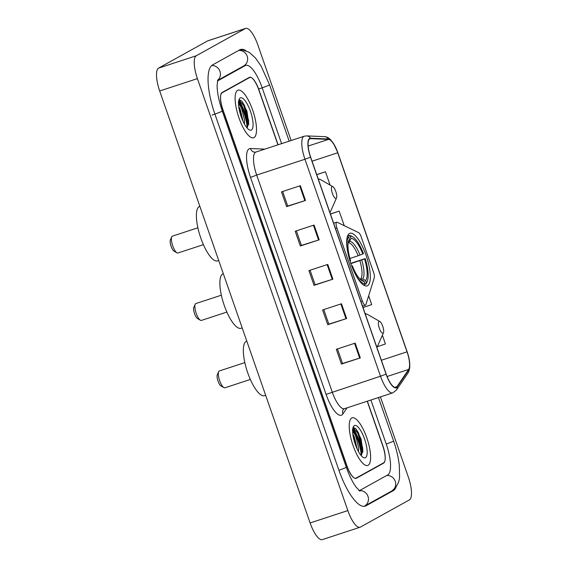 <?xml version="1.0" encoding="UTF-8"?>
<svg xmlns="http://www.w3.org/2000/svg" width="568" height="568" viewBox="0 0 568 568"><rect width="100%" height="100%" fill="white"/><g stroke="black" fill="none" stroke-linecap="round" stroke-linejoin="round"><path stroke-width="0.85" d="M365.494 305.179A5.218 1.612 71.9 0 0 365.884 304.611L374.305 277.716A5.218 1.612 71.9 0 0 373.637 272.569L361.149 236.721A5.218 1.612 71.9 0 0 358.6 232.624L337.207 222.273A5.218 1.612 71.9 0 0 336.703 222.209A5.218 1.612 71.9 0 0 336.895 227.96L362.349 301.054A5.218 1.612 71.9 0 0 365.409 305.222A5.218 1.612 71.9 0 0 365.494 305.179M367.588 285.654A27.655 8.548 71.9 0 0 366.367 256.14A27.655 8.548 71.9 0 0 349.895 233.299A27.655 8.548 71.9 0 0 349.426 233.505A27.655 8.548 71.9 0 0 350.648 263.019A27.655 8.548 71.9 0 0 367.12 285.86A27.655 8.548 71.9 0 0 367.588 285.654M277.929 144.84L258.76 89.772A15.655 4.835 71.9 0 0 249.579 77.283A15.655 4.835 71.9 0 0 249.316 77.404L222.088 92.513A15.655 4.835 71.9 0 0 222.926 109.659L346.97 465.859A15.655 4.835 71.9 0 0 356.143 478.348A15.655 4.835 71.9 0 0 356.406 478.235L383.641 463.119A15.655 4.835 71.9 0 0 382.796 445.972L367.219 401.235M281.614 143.633L262.196 87.87A28.18 8.705 71.9 0 0 245.681 65.384A28.18 8.705 71.9 0 0 245.206 65.597L217.977 80.706A28.18 8.705 71.9 0 0 217.459 81.075M358.905 490.376A28.18 8.705 71.9 0 0 360.048 490.248A28.18 8.705 71.9 0 0 360.524 490.042L387.752 474.926A28.18 8.705 71.9 0 0 386.24 444.062L370.904 400.028M291.128 140.509L257.886 45.05A20.874 6.447 71.9 0 0 245.653 28.4A20.874 6.447 71.9 0 0 245.305 28.556L196.287 55.756A20.874 6.447 71.9 0 0 197.408 78.618L347.836 510.582A20.874 6.447 71.9 0 0 360.069 527.232A20.874 6.447 71.9 0 0 360.424 527.083L409.436 499.875A20.874 6.447 71.9 0 0 408.314 477.013L380.418 396.904M245.653 28.4L207.931 40.768A20.874 6.447 71.9 0 0 207.576 40.917L158.564 68.124A20.874 6.447 71.9 0 0 159.686 90.986L310.114 522.95A20.874 6.447 71.9 0 0 322.347 539.6L360.069 527.232M245.93 50.673A44.872 13.866 71.9 0 0 240.477 49.523A44.872 13.866 71.9 0 0 239.724 49.849L212.496 64.965A44.872 13.866 71.9 0 0 214.903 114.118L338.947 470.311A44.872 13.866 71.9 0 0 365.245 506.116A44.872 13.866 71.9 0 0 366.005 505.783L393.233 490.674A44.872 13.866 71.9 0 0 396.18 486.847M247.13 127.502A20.874 6.447 71.9 0 0 238.588 101.871M361.234 455.16A20.874 6.447 71.9 0 0 352.692 429.536M368.142 465.263A25.049 7.739 71.9 0 0 367.035 438.531A25.049 7.739 71.9 0 0 352.11 417.849A25.049 7.739 71.9 0 0 351.691 418.034A25.049 7.739 71.9 0 0 352.792 444.765A25.049 7.739 71.9 0 0 367.716 465.448A25.049 7.739 71.9 0 0 368.142 465.263A25.049 7.739 71.9 0 0 367.035 438.531A25.049 7.739 71.9 0 0 352.11 417.849A25.049 7.739 71.9 0 0 351.691 418.034A25.049 7.739 71.9 0 0 352.792 444.765A25.049 7.739 71.9 0 0 367.716 465.448A25.049 7.739 71.9 0 0 368.142 465.263M254.031 137.598A25.049 7.739 71.9 0 0 252.93 110.867A25.049 7.739 71.9 0 0 238.006 90.184A25.049 7.739 71.9 0 0 237.587 90.369A25.049 7.739 71.9 0 0 238.688 117.1A25.049 7.739 71.9 0 0 253.612 137.783A25.049 7.739 71.9 0 0 254.031 137.598A25.049 7.739 71.9 0 0 252.93 110.867A25.049 7.739 71.9 0 0 238.006 90.184A25.049 7.739 71.9 0 0 237.587 90.369A25.049 7.739 71.9 0 0 238.688 117.1A25.049 7.739 71.9 0 0 253.612 137.783A25.049 7.739 71.9 0 0 254.031 137.598M396.258 387.291A16.699 5.162 -108.1 0 1 395.981 387.411A16.699 5.162 -108.1 0 1 386.19 374.092L310.632 157.123A16.699 5.162 -108.1 0 1 310.021 138.713A16.699 5.162 -108.1 0 1 310.618 138.635L328.524 139.38A16.699 5.162 -108.1 0 1 337.719 152.778L407.036 351.84A16.699 5.162 -108.1 0 1 408.648 369.449L396.975 386.609A16.699 5.162 -108.1 0 1 396.258 387.291M396.4 387.681A17.118 5.289 71.9 0 0 397.124 386.985L408.797 369.825A17.118 5.289 71.9 0 0 407.149 351.777L337.832 152.714A17.118 5.289 71.9 0 0 328.411 138.982L310.504 138.237A17.118 5.289 71.9 0 0 310.519 157.187L386.077 374.156A17.118 5.289 71.9 0 0 396.4 387.681M238.787 100.479A20.874 6.447 -108.1 0 1 247.882 125.237M352.891 428.144A20.874 6.447 -108.1 0 1 361.993 452.895M300.351 185.701L281.494 191.877L286.634 206.638L305.492 200.454L300.351 185.701M282.644 191.501L287.713 206.056L305.492 200.454M287.706 206.042L286.634 206.638M314.061 225.056L295.197 231.24L300.337 246.001L319.202 239.817L314.061 225.056M296.354 230.864L301.423 245.419L319.202 239.817M301.416 245.397L300.337 246.001M355.178 343.136L336.32 349.313L341.453 364.074L360.318 357.89L355.178 343.136M337.47 348.937L342.539 363.499L360.318 357.89M342.532 363.477L341.453 364.074M341.474 303.774L322.61 309.958L327.75 324.719L346.615 318.534L341.474 303.774M323.767 309.581L328.836 324.136L346.615 318.534M328.829 324.115L327.75 324.719M327.764 264.418L308.907 270.595L314.047 285.356L332.905 279.172L327.764 264.418M310.057 270.219L315.126 284.781L332.905 279.172M315.119 284.76L314.047 285.356M278.086 144.79L258.987 89.943A15.655 4.835 71.9 0 0 249.814 77.454A15.655 4.835 71.9 0 0 249.544 77.567L222.031 92.84A15.655 4.835 71.9 0 0 222.869 109.986L346.743 465.689A15.655 4.835 71.9 0 0 355.916 478.178A15.655 4.835 71.9 0 0 356.179 478.064L383.698 462.792A15.655 4.835 71.9 0 0 382.853 445.646L367.368 401.185M330.1 185.083L325.464 171.763L316.731 174.624M363.016 307.551L371.72 304.597L368.646 295.772M377.145 346.771L385.431 343.959L382.378 335.205M344.236 225.674L339.167 211.119L330.434 213.98M339.167 211.119L330.469 214.072M325.464 171.763L316.759 174.717M352.337 429.891C352.906 430.09 353.566 431.297 354.311 433.519A11.793 3.642 71.9 0 0 352.657 432.127M354.311 433.519L355.745 436.181L358.614 447.634L358.522 451.666M352.813 434.002L354.247 436.671L357.173 449.025M360.95 455.302L362.874 451.496L361.085 438.95L355.951 428.783L353.644 427.519L352.92 428.016M365.501 457.687A17.012 5.254 71.9 0 0 364.585 439.057A17.012 5.254 71.9 0 0 354.325 425.61A17.012 5.254 71.9 0 0 353.282 426.887A17.012 5.254 71.9 0 0 354.922 443.288A17.012 5.254 71.9 0 0 363.307 457.467A17.012 5.254 71.9 0 0 365.501 457.687M353.253 427.711L357.875 433.405L361.93 448.237L361.681 454.798M355.845 428.67L358.628 433.157L362.682 447.989L362.782 452.163M353.126 436.196L356.292 447.002M221.35 295.204L195.882 303.546A8.868 2.741 71.9 0 0 195.733 303.617A8.868 2.741 71.9 0 0 195.186 304.285L193.844 307.316A6.262 1.938 71.9 0 0 194.448 313.351A6.262 1.938 71.9 0 0 197.536 318.577L200.412 320.224A8.868 2.741 71.9 0 0 201.406 320.409L226.873 312.059M195.186 304.285A8.868 2.741 71.9 0 0 196.038 312.833A8.868 2.741 71.9 0 0 200.412 320.224M349.902 258.461L358.159 255.756A19.305 5.964 71.9 0 0 348.191 242.699L349.611 241.428L350.967 238.475L350.172 236.203L348.887 235.521L347.573 235.947M350.747 263.325L365.203 258.582A24.836 7.675 71.9 0 1 367.255 281.43A24.836 7.675 71.9 0 1 366.388 282.779L365.6 280.5A22.436 6.937 71.9 0 0 364.542 258.951L350.854 263.63M359.934 279.044L362.675 278.952L365.6 280.5M223.309 273.691L223.189 273.733A28.698 8.868 71.9 0 0 222.706 273.946A28.698 8.868 71.9 0 0 223.969 304.576A28.698 8.868 71.9 0 0 241.066 328.276L242.188 327.906M347.453 236.316A25.88 7.995 71.9 0 0 347.438 236.331L348.738 236.998A24.836 7.675 71.9 0 0 347.36 249.998M358.159 255.756L363.492 253.662A24.836 7.675 71.9 0 0 352.621 236.792L351.464 236.125A25.88 7.995 71.9 0 0 348.887 235.521M366.388 282.779L365.792 284.078A25.88 7.995 71.9 0 0 366.715 282.644L367.255 281.43M365.792 284.078L364.535 284.49M352.621 236.792A24.836 7.675 71.9 0 0 350.172 236.203M348.738 236.998L349.533 239.27A22.436 6.937 71.9 0 0 348.816 240.427A22.436 6.937 71.9 0 0 350.591 260.826L350.03 261.131M362.831 254.031A22.436 6.937 71.9 0 0 350.967 238.475M364.542 258.951L365.203 258.582M348.177 242.224L349.533 239.27M363.683 285.093L364.358 284.873L364.961 283.574A24.836 7.675 71.9 0 1 355.192 273.897M363.35 284.866A25.88 7.995 71.9 0 0 364.358 284.873M351.734 266.058L352.302 265.746A22.436 6.937 71.9 0 0 362.036 280.755A22.436 6.937 71.9 0 0 364.166 281.295L364.961 283.574M351.67 265.888L352.302 265.746M364.166 281.295L360.361 279.47M244.822 362.604L219.354 370.954A8.868 2.741 71.9 0 0 219.205 371.018A8.868 2.741 71.9 0 0 218.659 371.685L217.317 374.724A6.262 1.938 71.9 0 0 217.92 380.752A6.262 1.938 71.9 0 0 221.009 385.977L223.884 387.632A8.868 2.741 71.9 0 0 224.878 387.809L250.346 379.459M218.659 371.685A8.868 2.741 71.9 0 0 219.511 380.233A8.868 2.741 71.9 0 0 223.884 387.632M378.984 321.381A6.262 1.938 71.9 0 0 379.317 328.24A6.262 1.938 71.9 0 0 383.095 333.196A6.262 1.938 71.9 0 0 383.478 332.72A6.262 1.938 71.9 0 0 382.875 326.685A6.262 1.938 71.9 0 0 379.793 321.467A6.262 1.938 71.9 0 0 378.984 321.381M246.782 341.091L246.661 341.134A28.698 8.868 71.9 0 0 246.178 341.347A28.698 8.868 71.9 0 0 247.442 371.976A28.698 8.868 71.9 0 0 264.539 395.676L265.661 395.307M197.877 227.796L172.409 236.146A8.868 2.741 71.9 0 0 172.26 236.21A8.868 2.741 71.9 0 0 171.713 236.884L170.372 239.916A6.262 1.938 71.9 0 0 170.975 245.951A6.262 1.938 71.9 0 0 174.064 251.17L176.939 252.824A8.868 2.741 71.9 0 0 177.94 253.001L203.401 244.659M171.713 236.884A8.868 2.741 71.9 0 0 172.573 245.426A8.868 2.741 71.9 0 0 176.939 252.824M332.039 186.581A6.262 1.938 71.9 0 0 332.372 193.439A6.262 1.938 71.9 0 0 336.149 198.388A6.262 1.938 71.9 0 0 336.533 197.912A6.262 1.938 71.9 0 0 335.929 191.885A6.262 1.938 71.9 0 0 332.848 186.659A6.262 1.938 71.9 0 0 332.039 186.581M199.837 206.291L199.716 206.333A28.698 8.868 71.9 0 0 199.233 206.539A28.698 8.868 71.9 0 0 200.497 237.168A28.698 8.868 71.9 0 0 217.594 260.875L218.715 260.506M238.233 102.233C238.801 102.432 239.462 103.639 240.207 105.854A11.793 3.642 71.9 0 0 238.553 104.462M240.207 105.854L241.641 108.523L244.51 119.969L244.417 124.009M238.709 106.344L240.143 109.013L243.069 121.36M246.846 127.637L248.77 123.831L246.981 111.285L241.847 101.118L239.54 99.854L238.816 100.351M251.397 130.029A17.012 5.254 71.9 0 0 250.481 111.392A17.012 5.254 71.9 0 0 240.221 97.944A17.012 5.254 71.9 0 0 239.178 99.23A17.012 5.254 71.9 0 0 240.818 115.623A17.012 5.254 71.9 0 0 249.196 129.809A17.012 5.254 71.9 0 0 251.397 130.029M239.149 100.053L243.771 105.74L247.826 120.572L247.577 127.14M241.741 101.012L244.524 105.499L248.578 120.331L248.677 124.498M239.021 108.531L242.188 119.344M336.895 227.96L335.468 228.428M362.349 301.054L360.921 301.523M212.07 115.041A8.35 0.469 -19.2 0 0 222.251 111.023C218.886 101.026 217.168 92.47 217.111 85.37L217.814 79.847M211.701 65.519A8.35 7.924 61 0 1 219.951 71.291A8.35 7.924 61 0 1 217.672 80.223M238.695 50.424A8.35 7.924 61 0 1 247.179 56.175A8.35 7.924 61 0 1 243.686 65.952L217.608 80.422M239.433 50.012L242.607 49.913L249.167 52.277L255.415 57.915L261.017 65.959L269.544 84.774A8.35 0.469 160.8 0 1 259.363 88.793M378.465 397.55L393.589 440.974A8.35 0.469 160.8 0 1 386.226 444.034M393.589 440.974C396.57 449.615 398.48 457.851 399.311 465.696L399.538 475.466C399.794 481.465 397.181 486.648 391.714 491.029A8.35 7.924 -119 0 0 395.207 481.252A8.35 7.924 -119 0 0 386.723 475.494M364.138 506.322L364.486 506.138A8.35 7.924 -119 0 0 367.979 496.368A8.35 7.924 -119 0 0 359.203 490.638M338.933 470.283A8.35 0.469 -19.2 0 0 346.288 467.223L222.251 111.023M159.686 90.986L197.408 78.618M158.564 68.124L196.287 55.756M207.576 40.917L245.305 28.556M310.114 522.95L347.836 510.582M382.349 463.545L383.641 463.119M355.866 478.412L356.406 478.235M391.089 491.377L393.233 490.674M364.443 506.294L366.005 505.783M217.501 80.862L217.977 80.706M243.061 66.3L245.206 65.597M250.524 177.415L256.672 175.072L332.23 392.041A20.874 6.447 71.9 0 0 344.464 408.69L343.328 409.457A5.218 4.828 34.2 0 0 342.923 413.937A26.092 8.066 -108.1 0 1 326.082 394.384L250.524 177.415A26.092 8.066 -108.1 0 1 249.125 148.837A26.092 8.066 -108.1 0 1 250.495 148.525L264.873 149.121M255.55 152.21A20.874 6.447 71.9 0 0 256.672 175.072L304.959 159.246A20.874 6.447 -108.1 0 1 304.192 136.228L255.905 152.061A20.874 6.447 71.9 0 0 255.55 152.21M386.077 374.156L380.517 376.215A20.874 6.447 -108.1 0 0 392.751 392.864L396.372 390.088A5.218 4.828 -145.8 0 0 397.124 386.985M396.372 390.088L408.044 372.928C410.65 368.412 410.352 361.362 407.149 351.769L337.832 152.707L333.636 143.676L330.462 139.579C328.396 137.619 326.408 136.647 324.505 136.647L306.599 135.901L304.192 136.228M328.411 138.982A5.218 4.927 -87.6 0 0 324.505 136.647M408.044 372.928A5.218 4.828 -145.8 0 0 408.797 369.825M310.504 138.237A5.218 4.927 -87.6 0 0 306.599 135.901M310.519 157.187L304.959 159.246L380.517 376.215L326.082 394.384M347.076 407.838L342.923 413.937M222.031 92.84L221.527 93.003M249.544 77.567L248.251 77.993M255.905 152.061L254.996 152.188A5.218 4.927 92.4 0 1 250.495 148.525M337.719 152.778L312.052 161.191M328.524 139.38L308.154 146.054M310.618 138.635L309.489 139.004M396.975 386.609L394.703 387.355M408.648 369.449L387.099 376.513M407.036 351.84L381.369 360.254M327.132 264.624L332.266 279.378M340.835 303.979L345.976 318.74M354.546 343.342L359.679 358.096M313.422 225.262L318.563 240.023M299.719 185.906L304.86 200.66M361.688 454.769A20.874 6.447 71.9 0 0 352.771 428.805M360.758 278.774A19.305 5.964 71.9 0 0 359.871 260.676M360.034 255.096A20.072 6.205 71.9 0 0 349.611 241.428M362.675 278.952A20.072 6.205 71.9 0 0 361.745 260.016M360.637 279.719A20.072 6.205 71.9 0 0 361.241 279.747M365.11 313.564L367.666 314.494A17.253 5.332 71.9 0 0 365.437 314.274A17.253 5.332 71.9 0 0 365.373 314.31M376.705 346.849A17.253 5.332 71.9 0 0 376.769 346.814A17.253 5.332 71.9 0 0 377.826 345.514L376.825 347.204M318.165 178.757L320.721 179.694A17.253 5.332 71.9 0 0 318.492 179.474A17.253 5.332 71.9 0 0 318.428 179.509M329.76 212.041A17.253 5.332 71.9 0 0 329.823 212.013A17.253 5.332 71.9 0 0 330.888 210.707L329.887 212.404M247.584 127.104A20.874 6.447 71.9 0 0 238.666 101.139M336.703 222.209L333.65 223.21M365.409 305.222L362.533 306.159M269.544 84.774L289.176 141.155M359.913 491.15L356.044 487.067L353.864 483.78C351.088 479.186 348.56 473.662 346.288 467.223M391.714 491.029L364.486 506.138M243.289 66.172L245.681 65.384M359.111 490.553L360.048 490.248M355.916 478.178L355.291 478.384M249.814 77.454L248.379 77.922M392.751 392.864L344.464 408.69M379.793 321.467L367.666 314.494M383.478 332.72L377.826 345.514M332.848 186.659L320.721 179.694M336.533 197.912L330.888 210.707"/></g></svg>
